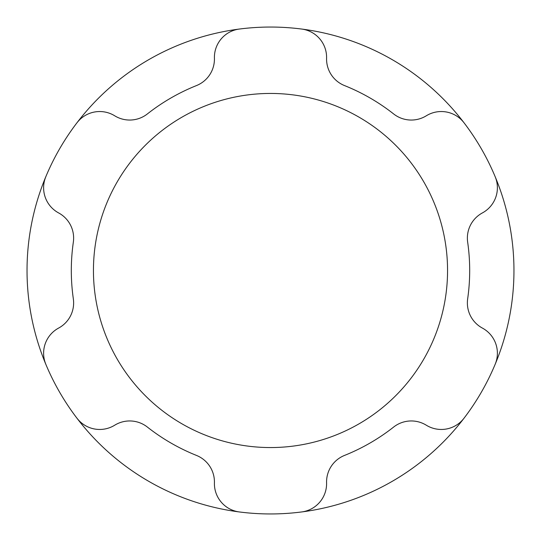 <?xml version="1.0" encoding="UTF-8"?>
<svg xmlns="http://www.w3.org/2000/svg" width="541" height="541" viewBox="0 0 541 541"><rect width="100%" height="100%" fill="white"/><g stroke="black" fill="none" stroke-linecap="round" stroke-linejoin="round"><path stroke-width="0.81" d="M301.675 511.948A28.578 28.578 0 0 0 326.581 482.775A28.578 28.578 0 0 1 344.529 455.421A199.189 199.189 0 0 0 393.632 427.065A28.578 28.578 0 0 1 426.294 425.206A28.578 28.578 0 0 0 464.016 418.22A243.45 243.45 0 0 0 239.325 29.052A243.45 243.45 0 0 0 239.325 511.948A243.45 243.45 0 0 0 464.016 418.22M495.184 364.228A28.578 28.578 0 0 0 482.376 328.069A28.578 28.578 0 0 1 467.661 298.848A199.189 199.189 0 0 0 467.661 242.152A28.578 28.578 0 0 1 482.376 212.931A28.578 28.578 0 0 0 495.184 176.772M464.016 122.78A28.578 28.578 0 0 0 426.294 115.794A28.578 28.578 0 0 1 393.632 113.935A199.189 199.189 0 0 0 344.529 85.579A28.578 28.578 0 0 1 326.581 58.225A28.578 28.578 0 0 0 301.675 29.052M447.556 270.5A177.056 177.056 0 0 0 270.5 93.444A177.056 177.056 0 0 0 93.444 270.5A177.056 177.056 0 0 0 270.5 447.556A177.056 177.056 0 0 0 447.556 270.5M239.325 29.052A28.578 28.578 0 0 0 214.419 58.225A28.578 28.578 0 0 1 196.471 85.579A199.189 199.189 0 0 0 147.368 113.935A28.578 28.578 0 0 1 114.706 115.794A28.578 28.578 0 0 0 76.984 122.78M45.816 176.772A28.578 28.578 0 0 0 58.624 212.931A28.578 28.578 0 0 1 73.339 242.152A199.189 199.189 0 0 0 73.339 298.848A28.578 28.578 0 0 1 58.624 328.069A28.578 28.578 0 0 0 45.816 364.228M76.984 418.22A28.578 28.578 0 0 0 114.706 425.206A28.578 28.578 0 0 1 147.368 427.065A199.189 199.189 0 0 0 196.471 455.421A28.578 28.578 0 0 1 214.419 482.775A28.578 28.578 0 0 0 239.325 511.948"/></g></svg>
